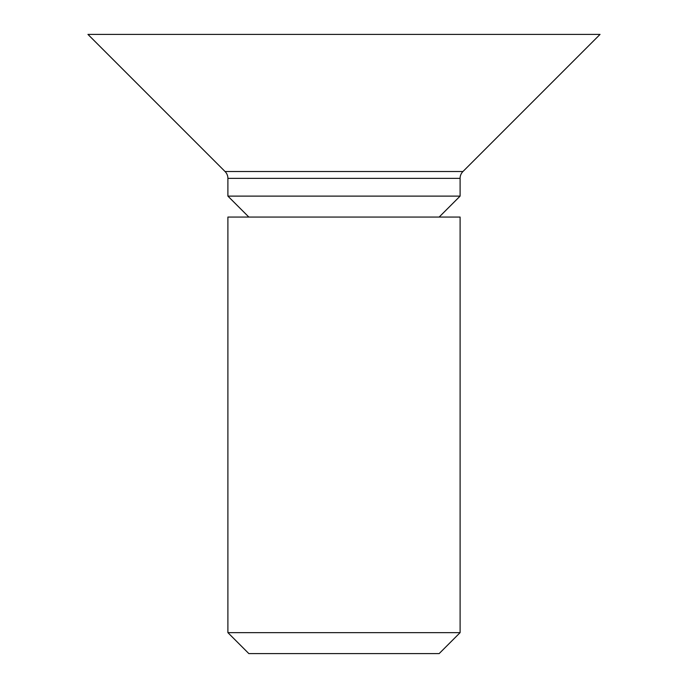 <?xml version="1.0" encoding="UTF-8"?>
<svg xmlns="http://www.w3.org/2000/svg" width="688" height="688" viewBox="0 0 688 688"><rect width="100%" height="100%" fill="white"/><g stroke="black" fill="none" stroke-linecap="round" stroke-linejoin="round"><path stroke-width="1.03" d="M462.938 171.527A9.675 9.675 0 0 0 460.1 178.364L460.1 196.114L227.9 196.114L227.9 178.364A9.675 9.675 0 0 0 225.062 171.527L87.944 34.4L600.056 34.4L462.938 171.527L225.062 171.527M439.15 217.064L460.1 196.114M248.85 217.064L227.9 196.114M227.9 217.064L460.1 217.064L460.1 632.65L227.9 632.65L227.9 217.064M227.9 632.65L248.85 653.6L439.15 653.6L460.1 632.65M460.1 178.364L227.9 178.364"/></g></svg>
